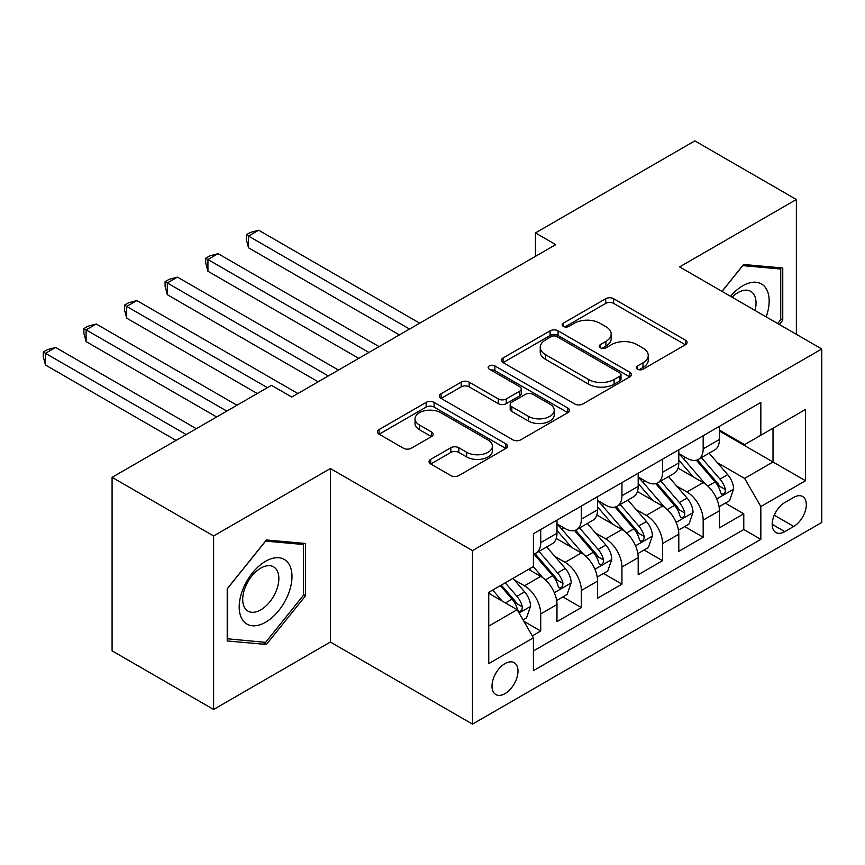 <?xml version="1.0" encoding="UTF-8"?>
<svg xmlns="http://www.w3.org/2000/svg" width="865" height="865" viewBox="0 0 865 865"><rect width="100%" height="100%" fill="white"/><g stroke="black" fill="none" stroke-linecap="round" stroke-linejoin="round"><path stroke-width="1.3" d="M637.494 369.204A3.947 2.281 0 0 0 643.073 369.204L685.426 344.757A5.633 3.255 0 0 0 687.08 342.454A5.633 3.255 0 0 0 685.426 340.15L613.674 298.728A5.633 3.255 0 0 0 605.705 298.728L563.353 323.175A3.947 2.281 0 0 0 562.196 324.786A3.947 2.281 0 0 0 563.353 326.397A3.947 2.281 0 0 0 568.932 326.397L574.414 323.229A18.035 10.412 0 0 1 599.921 323.229L605.9 326.689A18.035 10.412 0 0 1 611.187 334.052A18.035 10.412 0 0 1 605.9 341.416L600.418 344.584A3.947 2.281 0 0 0 599.261 346.195A3.947 2.281 0 0 0 600.418 347.806A3.947 2.281 0 0 0 605.997 347.806L611.479 344.638A18.035 10.412 0 0 1 636.997 344.638L642.976 348.087A18.035 10.412 0 0 1 648.253 355.45A18.035 10.412 0 0 1 642.976 362.813L637.494 365.982A3.947 2.281 0 0 0 636.337 367.593A3.947 2.281 0 0 0 637.494 369.204L637.494 365.982M504.987 693.633A18.381 10.607 120 0 0 517 677.436A18.381 10.607 120 0 0 514.178 662.709A18.381 10.607 120 0 0 504.987 663.617A18.381 10.607 120 0 0 492.985 679.814A18.381 10.607 120 0 0 495.796 694.541A18.381 10.607 120 0 0 504.987 693.633M430.705 459.358A5.633 3.255 0 0 0 429.062 461.661A5.633 3.255 0 0 0 430.705 463.964L450.838 475.588A5.633 3.255 0 0 0 458.818 475.588L505.852 448.427A5.633 3.255 0 0 0 507.506 446.124A5.633 3.255 0 0 0 505.852 443.832L434.1 402.398A5.633 3.255 0 0 0 426.131 402.398L379.086 429.559A5.633 3.255 0 0 0 377.443 431.862A5.633 3.255 0 0 0 379.086 434.165L403.404 448.2A5.633 3.255 0 0 0 411.372 448.2L431.505 436.576A5.633 3.255 0 0 0 433.16 434.273A5.633 3.255 0 0 0 431.505 431.97L419.449 425.018A15.083 8.704 0 0 1 415.038 418.855A15.083 8.704 0 0 1 424.337 410.81A15.083 8.704 0 0 1 440.772 412.702L488.011 439.971A15.083 8.704 0 0 1 492.434 446.124A15.083 8.704 0 0 1 483.124 454.168A15.083 8.704 0 0 1 466.689 452.287L458.818 447.735A5.633 3.255 0 0 0 450.838 447.735L430.705 459.358L430.705 463.964M330.365 468.549L213.612 535.954L112.082 477.339L112.082 650.848L213.612 709.462L330.365 642.046L472.506 724.113L472.506 550.605L330.365 468.549L330.365 642.046M796.373 334.322L796.373 199.501L679.609 266.907L821.75 348.973L472.506 550.605M796.373 199.501L694.844 140.887L535.446 232.912L535.446 256.364M112.082 477.339L271.48 385.314L291.786 397.035L555.752 244.633L535.446 232.912M574.814 404.009A5.633 3.255 0 0 0 582.783 404.009L629.817 376.859A5.633 3.255 0 0 0 631.472 374.556A5.633 3.255 0 0 0 629.817 372.253L558.066 330.83A5.633 3.255 0 0 0 550.097 330.83L503.062 357.98A5.633 3.255 0 0 0 501.408 360.283A5.633 3.255 0 0 0 503.062 362.586L574.814 404.009M490.888 370.058A3.947 2.281 0 0 1 494.888 370.609L494.888 365.927L567.84 408.042A5.633 3.255 0 0 1 569.484 410.345A5.633 3.255 0 0 1 567.84 412.637L520.795 439.798A5.633 3.255 0 0 1 512.826 439.798L441.074 398.376L441.074 393.77A5.633 3.255 0 0 0 439.42 396.073A5.633 3.255 0 0 0 441.074 398.376M441.074 393.77L461.207 382.146A5.633 3.255 0 0 1 469.176 382.146L498.272 398.949A5.633 3.255 0 0 0 506.252 398.949L519.606 391.239A5.633 3.255 0 0 0 521.249 388.936A5.633 3.255 0 0 0 519.606 386.633L489.309 369.15A3.947 2.281 0 0 1 488.152 367.539A3.947 2.281 0 0 1 490.585 365.43A3.947 2.281 0 0 1 494.888 365.927M532.299 635.894L540.722 631.028L523.876 621.297M514.286 579.896L524.482 585.778A22.977 13.267 60 0 1 540.722 613.912L556.974 604.538L556.974 621.654L581.334 607.587L562.856 596.915M554.898 556.444L565.094 562.337A22.977 13.267 60 0 1 581.334 590.471L597.585 581.085L597.585 598.202L621.946 584.135L603.467 573.473M595.509 533.002L605.705 538.884A22.977 13.267 60 0 1 621.946 567.018L638.186 557.644L638.186 574.76L662.558 560.693L644.079 550.021M636.121 509.55L646.317 515.443A22.977 13.267 60 0 1 662.558 543.577L678.798 534.202L678.798 551.319L703.169 537.251L703.169 520.135A22.977 13.267 -120 0 0 686.929 491.99L676.733 486.108M684.691 526.58L703.169 537.251M556.974 604.538A22.977 13.267 -120 0 0 540.722 576.404L528.547 569.365M597.585 581.085A22.977 13.267 -120 0 0 581.334 552.951L556.227 538.452M638.186 557.644A22.977 13.267 -120 0 0 621.946 529.51L596.828 515.01M678.798 534.202A22.977 13.267 -120 0 0 662.558 506.057L637.44 491.558M793.724 497.386L784.793 502.543A17.808 10.283 120 0 0 773.159 518.232A17.808 10.283 120 0 0 775.894 532.505A17.808 10.283 120 0 0 784.793 531.618L793.724 526.461A17.808 10.283 120 0 0 805.358 510.772A17.808 10.283 120 0 0 802.634 496.51A17.808 10.283 120 0 0 793.724 497.386M472.506 724.113L821.75 522.471L821.75 348.973M488.747 626.109L517.173 609.695L533.413 637.829L533.413 670.656L760.832 539.36L760.832 506.533L744.592 478.399L717.334 462.667M533.413 637.829L488.747 663.617L488.747 592.341L533.413 566.553L533.413 533.727L760.832 402.43L760.832 435.257L805.51 409.459L805.51 480.745L760.832 506.533M556.974 523.876L565.094 528.569A22.977 13.267 60 0 0 576.577 529.704L592.828 520.33A22.977 13.267 -120 0 0 597.585 509.809L597.585 496.683M597.585 500.435L605.705 505.128A22.977 13.267 60 0 0 617.188 506.263L633.429 496.888A22.977 13.267 -120 0 0 638.186 486.368L638.186 473.242M638.186 476.993L646.317 481.675A22.977 13.267 60 0 0 657.8 482.811L674.04 473.436A22.977 13.267 -120 0 0 678.798 462.916L678.798 449.789M533.413 650.956L743.781 529.51L743.781 513.799L719.41 527.866L719.41 510.75A22.977 13.267 -120 0 0 703.169 482.616L678.052 468.116M678.798 453.541L686.929 458.234A22.977 13.267 -120 0 0 698.412 459.369A22.977 13.267 -120 0 0 703.169 448.849L703.169 435.722M698.412 459.369L714.652 449.995A22.977 13.267 -120 0 0 719.41 439.474L719.41 426.348M540.722 529.51L540.722 542.636A22.977 13.267 60 0 1 535.965 553.157A22.977 13.267 60 0 1 533.413 554.087M535.965 553.157L552.216 543.771A22.977 13.267 -120 0 0 556.974 533.262L556.974 520.125M581.334 506.057L581.334 519.195A22.977 13.267 60 0 1 576.577 529.704M621.946 482.616L621.946 495.742A22.977 13.267 60 0 1 617.188 506.263M662.558 459.164L662.558 472.301A22.977 13.267 60 0 1 657.8 482.811M662.558 543.577L662.558 560.693M621.946 567.018L621.946 584.135M581.334 590.471L581.334 607.587M540.722 613.912L540.722 631.028M517.173 609.695L488.747 593.282M744.592 478.399L773.018 461.986L773.018 428.218L805.51 409.459M719.41 431.029L805.51 480.745M719.41 430.1L744.592 444.632L760.832 435.257M213.612 535.954L213.612 709.462M725.303 503.127L743.781 513.799M743.781 529.51L760.832 539.36M779.343 324.494L782.76 320.234L782.76 267.988L743.576 264.485L721.972 291.364M227.214 640.976L266.398 644.479L305.594 595.726L305.594 543.48L266.398 539.976L227.214 588.73L227.214 640.976M780.738 319.066L782.76 320.234M303.561 594.558L305.594 595.726M262.268 642.09L266.398 644.479M639.073 369.766L642.976 367.506A18.035 10.412 0 0 0 648.253 360.143L648.253 355.45M611.187 334.052L611.187 338.734A18.035 10.412 0 0 1 605.9 346.108L601.997 348.357M685.35 344.8L613.674 303.41A5.633 3.255 0 0 0 605.705 303.41L564.932 326.959M629.742 376.902L558.066 335.512A5.633 3.255 0 0 0 550.097 335.512L503.138 362.63M619.859 376.167A3.947 2.281 0 0 0 621.005 374.556A3.947 2.281 0 0 0 619.859 372.945L556.876 336.582A3.947 2.281 0 0 0 551.297 336.582L545.512 339.923A18.035 10.412 0 0 0 540.225 347.287A18.035 10.412 0 0 0 545.512 354.65L588.568 379.497A18.035 10.412 0 0 0 614.074 379.497L619.859 376.167L619.859 380.86A3.947 2.281 0 0 0 621.005 379.248L621.005 374.556M540.225 347.287L540.225 351.969A18.035 10.412 0 0 0 545.512 359.332L545.512 354.65M619.859 380.86L614.074 384.19A18.035 10.412 0 0 1 588.568 384.19L545.512 359.332M441.15 398.419L461.207 386.839L461.207 382.146M521.249 388.936L521.249 393.629A5.633 3.255 0 0 1 519.606 395.932L506.252 403.641A5.633 3.255 0 0 1 498.272 403.641L469.176 386.839A5.633 3.255 0 0 0 461.207 386.839M494.888 370.609L567.764 412.681M528.472 416.379A15.083 8.704 0 0 0 544.907 418.271A15.083 8.704 0 0 0 554.216 410.226A15.083 8.704 0 0 0 549.794 404.074L533.154 394.462A5.633 3.255 0 0 0 525.185 394.462L511.831 402.171A5.633 3.255 0 0 0 510.177 404.474A5.633 3.255 0 0 0 511.831 406.777L528.472 416.379L528.472 421.071A15.083 8.704 0 0 0 544.907 422.963A15.083 8.704 0 0 0 554.216 414.919L554.216 410.226M510.177 404.474L510.177 409.167A5.633 3.255 0 0 0 511.831 411.459L511.831 406.777M528.472 421.071L511.831 411.459M492.434 446.124L492.434 450.816A15.083 8.704 0 0 1 483.124 458.861A15.083 8.704 0 0 1 466.689 456.969L458.818 452.427A5.633 3.255 0 0 0 450.838 452.427L430.781 464.008M415.038 418.855L415.038 423.547A15.083 8.704 0 0 0 419.449 429.7L419.449 425.018M431.43 436.62L419.449 429.7M505.776 448.47L434.1 407.091A5.633 3.255 0 0 0 426.131 407.091L379.162 434.208M719.074 506.728L729.563 500.673L733.628 488.941A15.224 8.791 -120 0 0 727.692 474.658L709.138 453.174M705.429 484.097L683.415 458.623A43.931 25.366 -120 0 0 678.798 453.79M693.352 476.95L681.047 462.699A36.471 21.052 -120 0 0 678.798 460.256M419.709 323.186L258.689 230.22L248.536 236.08L248.536 247.801L399.403 334.906M696.336 460.191L715.106 481.924A15.224 8.791 60 0 1 720.534 492.412L721.637 494.218L723.702 493.926L725.075 492.25L725.411 489.59A15.224 8.791 -120 0 0 719.983 479.113L701.429 457.628M697.449 459.845L717.615 483.189A7.753 4.476 60 0 1 719.561 486.217L725.411 489.59M248.536 247.801L246.298 239.475L246.298 234.793L409.556 329.046M246.298 234.793L250.363 232.447L258.689 230.22M766.163 316.871A37.336 21.549 120 0 0 742.765 285.785A37.336 21.549 120 0 0 730.536 296.306M755.037 310.459A25.561 14.759 120 0 0 750.734 291.354A25.561 14.759 120 0 0 737.953 292.619A25.561 14.759 120 0 0 732.049 297.182M722.048 291.408L742.765 265.642L780.738 269.026L780.738 319.661L777.635 323.51M778.219 267.577L780.738 269.026M288.456 593.801A37.336 21.549 120 0 0 278.789 557.741A37.336 21.549 120 0 0 242.73 589.714A37.336 21.549 120 0 0 252.396 625.773A37.336 21.549 120 0 0 288.456 593.801M276.432 590.384A25.561 14.759 120 0 0 273.567 566.845A25.561 14.759 120 0 0 245.13 587.584A25.561 14.759 120 0 0 248.006 611.112A25.561 14.759 120 0 0 276.432 590.384M227.625 638.997L227.625 588.362L265.587 541.133L303.561 544.518L303.561 595.152L265.587 642.381L227.214 638.759M301.042 543.069L303.561 544.518M678.463 530.18L688.951 524.114L693.016 512.394A15.224 8.791 -120 0 0 687.091 498.099L668.537 476.615M664.817 507.55L642.814 482.075A43.931 25.366 -120 0 0 638.186 477.242M652.751 500.403L640.435 486.152A36.471 21.052 -120 0 0 638.186 483.697M379.097 346.627L218.077 253.661L207.924 259.522L207.924 271.253L358.791 358.348M655.735 483.643L674.495 505.365A15.224 8.791 60 0 1 679.922 515.854L681.036 517.659L683.091 517.367L684.464 515.691L684.799 513.042A15.224 8.791 -120 0 0 679.371 502.554L660.817 481.07M656.838 483.286L677.003 506.631A7.753 4.476 60 0 1 678.949 509.669L684.799 513.042M207.924 271.253L205.686 262.928L205.686 258.235L368.944 352.488M205.686 258.235L209.752 255.889L218.077 253.661M637.851 553.622L648.339 547.567L652.405 535.835A15.224 8.791 -120 0 0 646.479 521.552L627.925 500.067M624.206 530.991L602.202 505.517A43.931 25.366 -120 0 0 597.585 500.684M612.139 523.844L599.823 509.593A36.471 21.052 -120 0 0 597.585 507.15M338.485 370.079L177.466 277.114L167.313 282.974L167.313 294.695L318.179 381.8M615.123 507.085L633.883 528.818A15.224 8.791 60 0 1 639.311 539.306L640.424 541.101L642.479 540.82L643.852 539.144L644.187 536.484A15.224 8.791 -120 0 0 638.759 526.007L620.205 504.522M616.226 506.728L636.391 530.083A7.753 4.476 60 0 1 638.348 533.11L644.187 536.484M167.313 294.695L165.085 286.369L165.085 281.687L328.332 375.94M165.085 281.687L169.14 279.341L177.466 277.114M597.239 577.063L607.738 571.008L611.793 559.287A15.224 8.791 -120 0 0 605.868 544.993L587.313 523.509M583.594 554.443L561.59 528.958A43.931 25.366 -120 0 0 556.974 524.136M571.527 547.286L559.223 533.045A36.471 21.052 -120 0 0 556.974 530.591M297.874 393.521L136.854 300.555L126.701 306.415L126.701 318.147L257.262 393.521M574.511 530.537L593.282 552.259A15.224 8.791 60 0 1 598.699 562.747L599.813 564.553L601.867 564.261L603.24 562.585L603.575 559.936A15.224 8.791 -120 0 0 598.148 549.448L579.593 527.964M575.614 530.18L595.78 553.524A7.753 4.476 60 0 1 597.737 556.563L603.575 559.936M126.701 318.147L124.474 309.821L124.474 305.129L267.415 387.661M124.474 305.129L128.528 302.782L136.854 300.555M556.627 600.515L567.126 594.45L571.181 582.729A15.224 8.791 -120 0 0 565.256 568.446L546.702 546.961M542.982 577.885L533.273 566.64M530.915 570.738L529.337 568.91M236.956 405.242L96.242 324.007L86.089 329.868L86.089 341.589L216.65 416.962M533.9 553.978L552.67 575.712A15.224 8.791 60 0 1 558.098 586.189L559.201 587.995L561.255 587.703L562.628 586.038L562.964 583.378A15.224 8.791 -120 0 0 557.536 572.9L538.982 551.416M535.003 553.622L555.168 576.977A7.753 4.476 60 0 1 557.125 580.004L562.964 583.378M86.089 341.589L83.862 333.263L83.862 328.57L226.803 411.102M83.862 328.57L87.916 326.235L96.242 324.007M523.066 619.891L526.515 617.902L530.569 606.181A15.224 8.791 -120 0 0 524.644 591.887L512.967 578.361M502.057 600.97L492.661 590.081M490.304 594.179L488.747 592.374M196.344 428.694L55.641 347.449L45.488 353.309L45.488 365.03L176.049 440.415M500.37 585.627L512.058 599.153A15.224 8.791 60 0 1 517.486 609.641L518.589 611.447L520.644 611.155L522.028 609.479L522.352 606.83A15.224 8.791 -120 0 0 516.935 596.342L505.246 582.815M501.311 585.086L514.556 600.418A7.753 4.476 60 0 1 516.513 603.456L522.352 606.83M45.488 365.03L43.25 356.715L43.25 352.023L186.202 434.554M43.25 352.023L47.316 349.676L55.641 347.449M524.482 585.778L540.722 576.404M565.094 562.337L581.334 552.951M605.705 538.884L621.946 529.51M646.317 515.443L662.558 506.057M686.929 491.99L703.169 482.616M703.169 448.849L719.41 439.474M540.722 542.636L556.974 533.262M581.334 519.195L597.585 509.809M621.946 495.742L638.186 486.368M662.558 472.301L678.798 462.916M703.169 520.135L719.41 510.75M774.251 515.216L793.724 526.461M772.207 524.352L784.793 531.618M642.976 367.506L642.976 362.813M600.418 347.806L600.418 344.584M605.9 346.108L605.9 341.416M563.353 326.397L563.353 323.175M605.705 303.41L605.705 298.728M613.674 303.41L613.674 298.728M685.426 344.757L685.426 340.15M503.062 362.586L503.062 357.98M550.097 335.512L550.097 330.83M558.066 335.512L558.066 330.83M629.817 376.859L629.817 372.253M588.568 384.19L588.568 379.497M614.074 384.19L614.074 379.497M469.176 386.839L469.176 382.146M498.272 403.641L498.272 398.949M506.252 403.641L506.252 398.949M519.606 395.932L519.606 391.239M567.84 412.637L567.84 408.042M450.838 452.427L450.838 447.735M458.818 452.427L458.818 447.735M466.689 456.969L466.689 452.287M431.505 436.576L431.505 431.97M379.086 434.165L379.086 429.559M426.131 407.091L426.131 402.398M434.1 407.091L434.1 402.398M505.852 448.427L505.852 443.832M716.75 498.921L733.52 489.244M683.415 458.623L685.513 457.412M719.983 479.113L727.692 474.658M707.851 486.119L715.106 481.924M676.138 522.374L692.919 512.686M642.814 482.075L644.901 480.864M679.371 502.554L687.091 498.099M667.239 509.561L674.495 505.365M635.526 545.815L652.307 536.138M602.202 505.517L604.289 504.306M638.759 526.007L646.479 521.552M626.628 533.002L633.883 528.818M594.915 569.267L611.696 559.579M561.59 528.958L563.677 527.758M598.148 549.448L605.868 544.993M586.016 556.455L593.282 552.259M554.303 592.709L571.084 583.021M557.536 572.9L565.256 568.446M545.404 579.896L552.67 575.712M519.097 613.036L530.472 606.473M516.935 596.342L524.644 591.887M505.484 602.948L512.058 599.153"/></g></svg>
